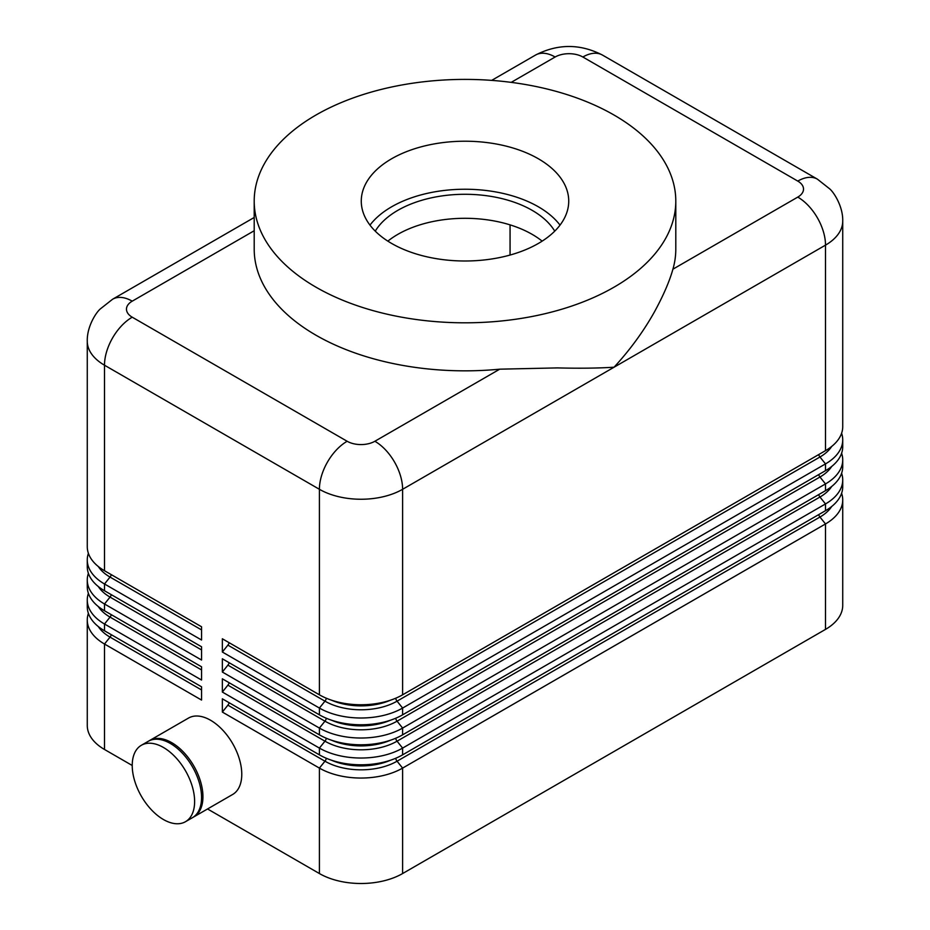 <?xml version="1.0" encoding="UTF-8"?>
<svg xmlns="http://www.w3.org/2000/svg" width="930" height="930" viewBox="0 0 930 930"><rect width="100%" height="100%" fill="white"/><g stroke="black" fill="none" stroke-linecap="round" stroke-linejoin="round"><path stroke-width="1.4" d="M222.351 712.066L227.897 705.161L324.954 761.205L319.409 768.099L319.409 873.549A58.823 33.968 0 0 0 361.003 883.5A58.823 33.968 0 0 0 402.609 873.549L402.609 768.099A58.823 33.968 180 0 1 361.003 778.05A58.823 33.968 180 0 1 319.409 768.099L222.351 712.066L222.351 698.814L319.409 754.858A58.823 33.968 0 0 0 361.003 764.797A58.823 33.968 0 0 0 402.609 754.858L825.503 510.698A58.823 33.968 0 0 0 842.731 486.681L842.731 479.915A58.823 33.968 180 0 1 825.503 503.932L402.609 748.092A58.823 33.968 180 0 1 361.003 758.031A58.823 33.968 180 0 1 319.409 748.092L222.351 692.048L222.351 678.807L319.409 734.84A58.823 33.968 0 0 0 361.003 744.79A58.823 33.968 0 0 0 402.609 734.84L825.503 490.68A58.823 33.968 0 0 0 842.731 466.662L842.731 459.897A58.823 33.968 180 0 1 825.503 483.914L402.609 728.074A58.823 33.968 180 0 1 361.003 738.025A58.823 33.968 180 0 1 319.409 728.074L222.351 672.041L222.351 658.789L319.409 714.833A58.823 33.968 0 0 0 361.003 724.772A58.823 33.968 0 0 0 402.609 714.833L825.503 470.673A58.823 33.968 0 0 0 842.731 446.656L842.731 439.89A58.823 33.968 180 0 1 825.503 463.896L402.609 708.056A58.823 33.968 180 0 1 361.003 718.007A58.823 33.968 180 0 1 319.409 708.056L222.351 652.023L222.351 638.782L319.409 694.815A58.823 33.968 0 0 0 361.003 704.766A58.823 33.968 0 0 0 402.609 694.815L825.503 450.655A58.823 33.968 0 0 0 842.731 426.638L842.731 221.119A58.823 33.968 0 0 1 825.503 245.136L825.503 450.655M841.604 493.307A58.823 33.968 180 0 1 842.731 499.922L842.731 605.372A58.823 33.968 0 0 1 825.503 629.389L402.609 873.549M842.731 499.922A58.823 33.968 180 0 1 825.503 523.939L402.609 768.099L397.064 761.205L819.958 517.045A3.918 2.267 60 0 1 818.946 515.278A3.918 2.267 60 0 1 818.726 514.604M254.204 217.481L112.611 299.228L100.219 309.004C95.72 312.922 86.862 327 87.269 341.194L87.269 546.712A58.823 33.968 0 0 0 104.497 570.729L201.554 626.774L201.554 640.014L104.497 583.982A58.823 33.968 180 0 1 87.269 559.965L87.269 566.73A58.823 33.968 0 0 0 104.497 590.748L201.554 646.78L201.554 660.033L104.497 603.988A58.823 33.968 180 0 1 87.269 579.983L87.269 586.749A58.823 33.968 0 0 0 104.497 610.754L201.554 666.798L201.554 680.039L104.497 624.007A58.823 33.968 180 0 1 87.269 599.99L87.269 606.755A58.823 33.968 0 0 0 104.497 630.773L201.554 686.805L201.554 700.058L104.497 644.025A58.823 33.968 180 0 1 87.269 620.008L87.269 725.458A58.823 33.968 0 0 0 104.497 749.475L104.497 644.025L110.042 637.12L201.554 689.955M491.679 80.387L535.517 55.068C557.837 43.64 580.146 43.64 602.466 55.068L817.389 179.153A39.223 22.646 120 0 0 797.777 181.094A19.611 11.323 180 0 1 797.777 197.102L672.913 269.189C669.554 281.232 663.404 295.461 654.464 311.864C643.502 331.417 630.029 349.866 614.056 367.211C598.234 368.222 579.344 368.454 557.396 367.908L499.736 369.175A210.796 121.702 180 0 1 315.944 335.195A210.796 121.702 180 0 1 254.204 249.135L254.204 201.101A210.796 121.702 0 0 0 315.944 287.161A210.796 121.702 0 0 0 545.666 313.55A210.796 121.702 0 0 0 675.796 201.101A210.796 121.702 0 0 0 614.056 115.053A210.796 121.702 0 0 0 384.334 88.664A210.796 121.702 0 0 0 254.204 201.101M148.998 740.896A44.117 25.47 60 0 1 149.684 740.478A44.117 25.47 60 0 1 171.748 742.663A44.117 25.47 60 0 1 200.566 781.549A44.117 25.47 60 0 1 193.8 816.9A44.117 25.47 60 0 1 193.103 817.284M149.684 740.478L188.511 718.065A44.117 25.47 60 0 1 210.564 720.25A44.117 25.47 60 0 1 239.394 759.124A44.117 25.47 60 0 1 232.628 794.487L193.8 816.9M163.424 747.464A44.117 25.47 60 0 1 192.243 786.35A44.117 25.47 60 0 1 185.489 821.702A44.117 25.47 60 0 1 163.424 819.516A44.117 25.47 60 0 1 134.606 780.642A44.117 25.47 60 0 1 141.36 745.279A44.117 25.47 60 0 1 163.424 747.464M141.36 745.279L148.3 741.28A44.117 25.47 60 0 1 170.353 743.465A44.117 25.47 60 0 1 199.183 782.351A44.117 25.47 60 0 1 192.417 817.702L185.489 821.702M227.897 705.161A3.918 2.267 120 0 0 228.908 703.406A3.918 2.267 120 0 0 229.129 702.731M87.269 620.008A58.823 33.968 180 0 1 88.397 613.382M222.351 692.048L227.897 685.154A3.918 2.267 120 0 0 228.908 683.387A3.918 2.267 120 0 0 229.129 682.713M222.351 672.041L227.897 665.136A3.918 2.267 120 0 0 228.908 663.381A3.918 2.267 120 0 0 229.129 662.706M222.351 652.023L227.897 645.129A3.918 2.267 120 0 0 228.908 643.362A3.918 2.267 120 0 0 229.129 642.688M87.269 599.99A58.823 33.968 180 0 1 88.397 593.363M87.269 579.983A58.823 33.968 180 0 1 88.397 573.357M87.269 559.965A58.823 33.968 180 0 1 88.397 553.338M675.796 201.101L675.796 249.135A210.796 121.702 180 0 1 672.913 269.189M375.255 231.14A95 54.847 180 0 1 532.181 210.354A95 54.847 180 0 1 554.745 231.14M387.857 241.137A95 54.847 180 0 1 532.181 234.372A95 54.847 180 0 1 542.144 241.137M391.646 243.451A103.73 59.892 180 0 1 361.27 201.101A103.73 59.892 180 0 1 425.301 145.778A103.73 59.892 180 0 1 538.354 158.763A103.73 59.892 180 0 1 568.73 201.101A103.73 59.892 180 0 1 504.699 256.436A103.73 59.892 180 0 1 391.646 243.451M369.977 225.118A103.73 59.892 180 0 1 538.354 206.786A103.73 59.892 180 0 1 560.023 225.118M510.059 255.053L510.059 224.862M841.604 433.264A58.823 33.968 180 0 1 842.731 439.89M319.409 873.549L207.541 808.961M132.223 765.483L104.497 749.475M841.604 453.27A58.823 33.968 180 0 1 842.731 459.897M841.604 473.289A58.823 33.968 180 0 1 842.731 479.915M831.699 506.49A50.987 29.435 0 0 1 819.958 517.045L825.503 523.939L825.503 629.389M842.731 221.119C843.138 206.925 834.28 192.847 829.781 188.93L817.389 179.153L602.466 55.068A39.223 22.646 120 0 0 582.854 57.009L797.777 181.094M499.736 369.175L374.871 441.262A19.611 11.323 180 0 1 347.146 441.262L132.223 317.188A39.223 22.646 120 0 0 112.611 337.881A39.223 22.646 120 0 0 104.497 365.211L319.409 489.296L319.409 694.815M347.146 441.262A39.223 22.646 120 0 0 327.534 461.966A39.223 22.646 120 0 0 319.409 489.296A58.823 33.968 0 0 0 361.003 499.247A58.823 33.968 0 0 0 402.609 489.296L825.503 245.136A39.223 22.646 -120 0 0 817.389 217.806A39.223 22.646 -120 0 0 797.777 197.102M227.897 685.154L324.954 741.187A50.987 29.435 0 0 0 397.064 741.187L819.958 497.027L825.503 503.932L825.503 510.698M402.609 754.858L402.609 748.092L397.064 741.187A3.918 2.267 60 0 1 396.041 739.431A3.918 2.267 60 0 1 395.727 738.246M326.291 758.264A3.918 2.267 120 0 1 325.977 759.438A3.918 2.267 120 0 1 324.954 761.205A50.987 29.435 0 0 0 397.064 761.205A3.918 2.267 60 0 1 396.041 759.438A3.918 2.267 60 0 1 395.727 758.264M111.275 634.69A3.918 2.267 -60 0 1 111.054 635.364A3.918 2.267 -60 0 1 110.042 637.12A50.987 29.435 0 0 1 98.301 626.564M227.897 665.136L324.954 721.18A50.987 29.435 0 0 0 397.064 721.18L819.958 477.02L825.503 483.914L825.503 490.68M402.609 734.84L402.609 728.074L397.064 721.18A3.918 2.267 60 0 1 396.041 719.413A3.918 2.267 60 0 1 395.727 718.227M227.897 645.129L324.954 701.162A50.987 29.435 0 0 0 397.064 701.162L819.958 457.002L825.503 463.896L825.503 470.673M402.609 714.833L402.609 708.056L397.064 701.162A3.918 2.267 60 0 1 396.041 699.407A3.918 2.267 60 0 1 395.727 698.221M402.609 694.815L402.609 489.296A39.223 22.646 60 0 0 394.483 461.966A39.223 22.646 60 0 0 374.871 441.262M831.699 486.471A50.987 29.435 0 0 1 819.958 497.027A3.918 2.267 60 0 1 818.946 495.272A3.918 2.267 60 0 1 818.726 494.597M319.409 754.858L319.409 748.092L324.954 741.187A3.918 2.267 120 0 0 325.977 739.431A3.918 2.267 120 0 0 326.291 738.246M831.699 466.465A50.987 29.435 0 0 1 819.958 477.02A3.918 2.267 60 0 1 818.946 475.253A3.918 2.267 60 0 1 818.726 474.579M319.409 734.84L319.409 728.074L324.954 721.18A3.918 2.267 120 0 0 325.977 719.413A3.918 2.267 120 0 0 326.291 718.227M831.699 446.447A50.987 29.435 0 0 1 819.958 457.002A3.918 2.267 60 0 1 818.946 455.247A3.918 2.267 60 0 1 818.726 454.572M319.409 714.833L319.409 708.056L324.954 701.162A3.918 2.267 120 0 0 325.977 699.407A3.918 2.267 120 0 0 326.291 698.221M111.275 614.672A3.918 2.267 -60 0 1 111.054 615.346A3.918 2.267 -60 0 1 110.042 617.102L201.554 669.937M111.275 594.665A3.918 2.267 -60 0 1 111.054 595.34A3.918 2.267 -60 0 1 110.042 597.095L201.554 649.931M111.275 574.647A3.918 2.267 -60 0 1 111.054 575.321A3.918 2.267 -60 0 1 110.042 577.077L201.554 629.912M511.209 82.363L555.129 57.009A19.611 11.323 180 0 1 582.854 57.009M535.517 55.068A39.223 22.646 60 0 1 555.129 57.009M132.223 317.188A19.611 11.323 180 0 1 132.223 301.169L254.204 230.745M98.301 566.521A50.987 29.435 0 0 0 110.042 577.077L104.497 583.982L104.497 590.748M104.497 570.729L104.497 365.211A58.823 33.968 0 0 1 87.269 341.194M98.301 586.539A50.987 29.435 0 0 0 110.042 597.095L104.497 603.988L104.497 610.754M98.301 606.546A50.987 29.435 0 0 0 110.042 617.102L104.497 624.007L104.497 630.773M390.472 700.197A49.023 28.307 180 0 1 331.545 700.197M335.021 701.267A49.023 28.307 0 0 0 386.996 701.267M390.472 720.204A49.023 28.307 180 0 1 331.545 720.204M335.021 721.285A49.023 28.307 0 0 0 386.996 721.285M390.472 740.222A49.023 28.307 180 0 1 331.545 740.222M335.021 741.291A49.023 28.307 0 0 0 386.996 741.291M390.472 760.24A49.023 28.307 180 0 1 331.545 760.24M335.021 761.31A49.023 28.307 0 0 0 386.996 761.31M132.223 301.169A39.223 22.646 -120 0 0 112.611 299.228"/></g></svg>
